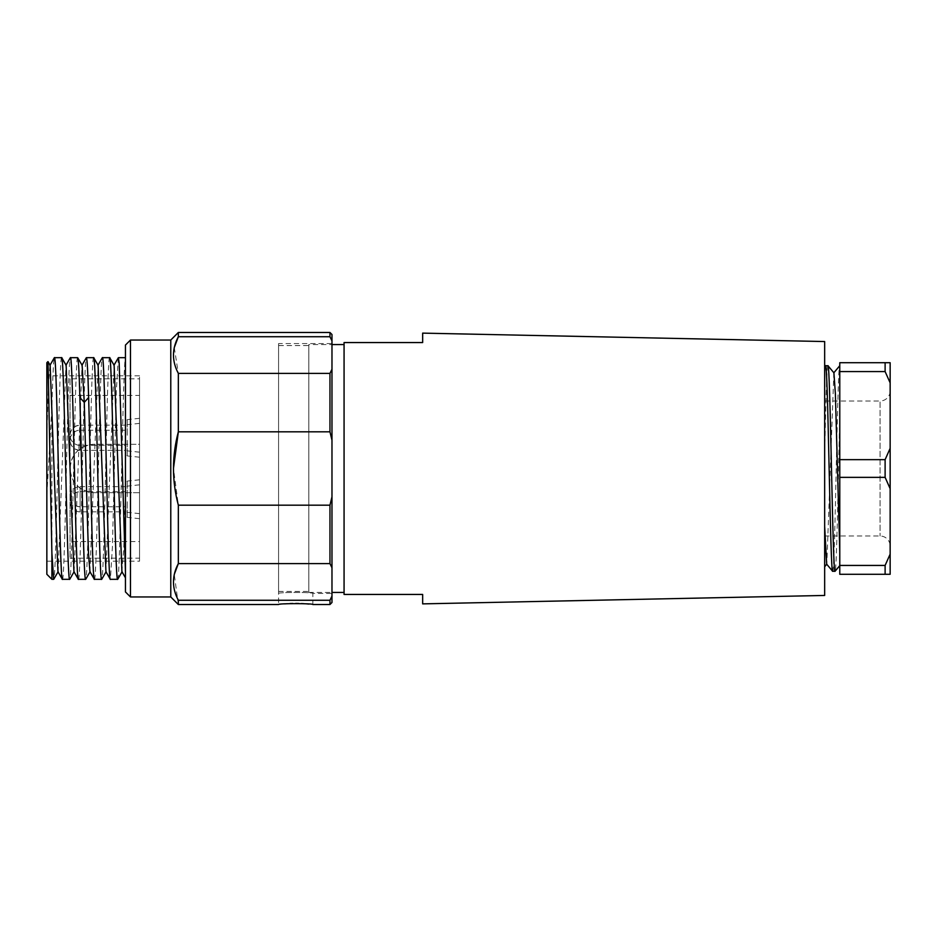 <?xml version="1.0" encoding="UTF-8"?>
<svg xmlns="http://www.w3.org/2000/svg" width="937" height="937" viewBox="0 0 937 937"><rect width="100%" height="100%" fill="white"/><g stroke="black" fill="none" stroke-linecap="round" stroke-linejoin="round"><path stroke-width="0.7" stroke-dasharray="4.68 3.51" d="M125.441 345.074L125.441 591.926M117.652 579.324C120.194 586.152 122.888 362.76 125.417 358.063L125.441 577.672M125.441 571.816L125.441 358.098M130.477 340.037L130.477 596.963M170.78 340.037L170.78 596.963M174.27 347.58L178.335 373.406L178.335 431.828L329.965 431.828L331.979 440.203L331.979 567.775L329.965 563.594L329.965 505.172L331.979 496.797M329.965 563.594L178.335 563.594L178.335 505.172L173.474 468.5M178.335 604.517L174.27 574.44M178.335 332.483L178.335 336.734L329.965 336.734L331.979 340.916L331.979 369.225L329.965 373.406L329.965 431.828M178.335 373.406L329.965 373.406M331.979 369.225L331.979 440.203M331.979 340.916L331.979 334.497M329.965 332.483L329.965 336.734M331.979 602.503L331.979 596.084L329.965 600.266L329.965 604.517M331.979 567.775L331.675 596.787M178.335 505.172L329.965 505.172M178.335 600.266L329.965 600.266M331.979 343.563L331.979 593.437L331.979 343.563L278.582 343.563L278.582 593.437C277.528 592.149 313.883 592.149 312.841 593.437L312.841 604.517L308.941 604.084M306.622 603.873L304.103 603.697M301.433 603.557L298.622 603.463M295.705 603.428L292.801 603.463M289.99 603.557L287.308 603.697M284.801 603.873L278.582 604.517L278.582 593.437C277.539 592.149 313.895 592.149 312.841 593.437L331.979 593.437M278.582 343.563L278.582 593.437M278.582 345.577L278.582 591.423L278.582 345.577L308.812 345.577L308.812 591.423L308.812 345.577M139.543 375.807L46.85 375.807L46.85 561.193L139.543 561.193L139.543 375.807L139.543 561.193M46.85 375.807L46.85 561.193M46.85 362.713L46.85 574.287M62.416 579.324C65.075 585.976 67.745 351 70.404 357.676M78.403 579.324C81.074 585.976 83.721 351 86.403 357.676M46.85 436.314L48.396 386.255L49.942 365.442M58.153 571.629L65.941 365.36M74.14 571.558L82.034 365.149M46.85 495.111L51.886 407.56C52.741 375.561 53.573 358.941 54.416 357.676M93.665 357.676C90.936 351.012 88.371 586 85.642 579.324M61.666 357.676C59.008 351.024 56.337 586 53.678 579.324M51.886 407.56L51.886 579.324M77.666 357.676C75.007 351.024 72.325 586 69.678 579.324M109.641 357.676C106.97 351.012 104.335 586 101.641 579.324M94.391 579.324C97.073 585.976 99.732 351 102.391 357.676M118.296 357.758L116.411 389.546L112.381 547.419L110.39 579.324M89.929 571.664L98.139 365.325M105.928 571.687L114.138 365.336M121.915 571.664L123.789 547.981L125.453 491.761M46.85 386.407L47.951 361.635M80.102 506.788L80.102 486.631L80.102 506.788A10.073 10.073 0 0 1 70.029 496.715C69.783 494.314 70.884 491.843 73.332 489.278C75.897 487.287 78.158 486.397 80.102 486.631A10.073 10.073 0 0 0 70.029 496.715C70.603 502.712 73.964 506.074 80.102 506.788L125.441 506.788L125.441 486.631L125.441 506.788M80.102 486.631L125.441 486.631M80.102 450.369L80.102 430.212L80.102 450.369A10.073 10.073 0 0 1 70.029 440.285C69.783 437.895 70.884 435.412 73.332 432.859C75.897 430.856 78.158 429.978 80.102 430.212A10.073 10.073 0 0 0 70.029 440.285C70.603 446.293 73.964 449.655 80.102 450.369L125.441 450.369L125.441 430.212L125.441 450.369M80.102 430.212L125.441 430.212M80.102 511.825L80.102 491.667L80.102 511.825A10.073 10.073 0 0 1 70.029 501.752C70.603 495.743 73.964 492.393 80.102 491.667A10.073 10.073 0 0 0 70.029 501.752C69.783 504.141 70.884 506.624 73.332 509.178C75.897 511.18 78.158 512.059 80.102 511.825L125.441 511.825L125.441 491.667L125.441 511.825M80.102 491.667L125.441 491.667M80.102 445.333L80.102 425.175L80.102 445.333A10.073 10.073 0 0 1 70.029 435.248C70.603 429.251 73.964 425.89 80.102 425.175A10.073 10.073 0 0 0 70.029 435.248C69.783 437.649 70.884 440.121 73.332 442.686C75.897 444.677 78.158 445.567 80.102 445.333L125.441 445.333L125.441 425.175L125.441 445.333M80.102 425.175L125.441 425.175M125.441 496.715L125.441 483.094L125.441 496.715M125.441 440.285L125.441 453.906L125.441 440.285M125.441 501.752L125.441 488.13L125.441 501.752M125.441 435.248L125.441 448.87L125.441 435.248M139.543 496.715L139.543 479.791L139.543 496.715M139.543 440.285L139.543 457.209L139.543 440.285M139.543 501.752L139.543 484.827L139.543 501.752M139.543 435.248L139.543 452.173L139.543 435.248M94.204 492.686L139.543 492.686L139.543 444.314L94.204 444.314A24.186 24.186 0 0 0 70.029 468.5A24.186 24.186 0 0 0 94.204 492.686L139.543 492.686L139.543 395.449L139.543 444.314L94.204 444.314C79.516 445.731 71.458 453.789 70.029 468.5C71.435 483.187 79.504 491.246 94.204 492.686L94.204 492.686M70.029 541.551L70.029 395.449L70.029 541.551L139.543 541.551M70.029 378.829L70.029 558.171L70.029 378.829L139.543 378.829L139.543 558.171L70.029 558.171M139.543 558.171L139.543 378.829M824.665 566.662L824.665 366.835M825.567 365.735L824.665 373.945L824.665 526.301M824.665 341.548L824.665 595.452M422.657 603.873L422.657 594.445L344.066 594.445L344.066 342.555L422.657 342.555L422.657 333.127M344.066 344.57L344.066 592.43L344.066 344.57M308.812 344.57L308.812 592.43L308.812 344.57L331.979 344.57M890.15 546.084L890.15 390.916L890.15 546.084A10.073 10.073 180 0 0 880.077 535.999L824.665 535.999L824.665 401.001L824.665 535.999M824.665 401.001L880.077 401.001L880.077 535.999L880.077 401.001A10.073 10.073 0 0 0 890.15 390.916M890.15 574.287L890.15 554.13L885.114 565.433L885.114 574.287L890.15 574.287M839.775 371.567L885.114 371.567L885.114 362.713L839.775 362.713L839.775 477.355L885.114 477.355L890.15 488.669L890.15 554.13M890.15 488.669L890.15 448.331L885.114 459.645L885.114 477.355M885.114 371.567L890.15 382.87L890.15 448.331M890.15 382.87L890.15 362.713L885.114 362.713M839.775 477.355L839.775 565.433L885.114 565.433M885.114 574.287L839.775 574.287L839.775 565.433M832.677 571.265C835.043 577.45 837.409 359.55 839.786 365.735L839.775 565.643M839.775 551.343L839.775 417.234M839.775 365.735L839.775 417.223M827.933 365.735C826.797 364.856 825.743 405.85 824.665 455.874M839.751 417.223C838.17 481.477 836.6 574.58 835.019 571.265M833.86 372.75L826.821 564.156M839.775 459.645L885.114 459.645M127.245 496.715L127.245 481.091L127.245 496.715M127.245 440.285L127.245 455.909L127.245 440.285M127.245 501.752L127.245 517.376L127.245 501.752M127.245 435.248L127.245 419.624L127.245 435.248M139.543 479.791L127.245 481.091L125.441 483.094M139.543 513.628L127.245 512.328L125.441 510.325M139.543 457.209L127.245 455.909L125.441 453.906M139.543 423.372L127.245 424.672L125.441 426.675M139.543 484.827L127.245 486.127L125.441 488.13M139.543 518.665L127.245 517.376L125.441 515.362M139.543 418.335L127.245 419.624L125.441 421.638M139.543 452.173L127.245 450.873L125.441 448.87M70.029 395.449L139.543 395.449M278.582 591.423L308.812 591.423M308.812 592.43L331.979 592.43"/><path stroke-width="1.41" d="M130.477 340.037L170.78 340.037L170.78 596.963L130.477 596.963L130.477 340.037L125.441 345.074L125.441 591.926L130.477 596.963M173.474 468.5L178.335 431.828L178.335 373.406L329.965 373.406L331.979 369.225L331.979 440.203L329.965 431.828L329.965 373.406M174.27 574.44L178.335 563.594L178.335 505.172L329.965 505.172L331.979 496.797L331.979 440.203M170.78 596.963L178.335 604.517L178.335 600.266L329.965 600.266L331.979 596.084L331.979 602.503L329.965 604.517L329.965 600.266M170.78 340.037L178.335 332.483L329.965 332.483L329.965 336.734L331.979 340.916L331.979 369.225M174.27 347.58L178.335 336.734L329.965 336.734M329.965 332.483L331.979 334.497L331.979 340.916M331.979 596.084L331.979 496.797M331.979 567.775L329.965 563.594L329.965 505.172M178.335 373.406C171.858 361.178 171.858 348.951 178.335 336.734L178.335 332.483M178.335 505.172C171.858 480.716 171.858 456.272 178.335 431.828L329.965 431.828M178.335 600.266C171.858 588.038 171.858 575.81 178.335 563.594L329.965 563.594M178.335 604.517L278.582 604.517C277.528 603.346 313.872 603.334 312.841 604.517L329.965 604.517M308.941 604.084L306.622 603.873M304.103 603.697L301.433 603.557M298.622 603.463L295.705 603.428M292.801 603.463L289.99 603.557M287.308 603.697L284.801 603.873M51.886 579.324L51.886 553.076L53.678 579.324L51.886 579.324L46.85 574.287L46.85 362.713L47.951 361.612M54.416 357.676C57.087 351.024 59.734 586 62.416 579.324L69.678 579.324C66.984 585.976 64.348 351 61.666 357.676L54.405 357.676M85.642 579.324C83.721 583.798 81.8 463.815 79.879 397.534C79.153 371.72 78.415 358.438 77.666 357.676L70.404 357.676C73.086 351.024 75.733 586 78.403 579.324M88.64 397.534C90.573 464.248 92.47 583.915 94.391 579.324L101.664 579.324C99.006 585.988 96.288 351 93.665 357.676L86.391 357.676C87.141 358.438 87.879 371.72 88.628 397.534L84.271 402.371L87.106 510.337L88.511 553.861L89.929 571.664L94.297 579.242M50.153 365.477L57.93 571.593M66.152 365.418L73.918 571.511M82.14 365.36L84.26 402.383L79.891 397.534M85.665 579.324L78.497 579.324M82.14 365.336L77.666 357.676M110.39 579.324C107.732 586 105.073 351.024 102.391 357.676L109.641 357.676C112.335 351 114.946 585.988 117.652 579.324L110.472 579.324M125.441 571.781L119.186 362.994L118.39 357.676L113.927 365.313M93.759 357.758L98.127 365.313L105.928 571.687L110.297 579.242M109.746 357.758L114.127 365.325L121.915 571.664L125.394 577.696M50.153 365.325L48.021 361.635L51.886 553.076M824.665 341.548L824.665 595.452L422.657 603.873L422.657 594.445L344.066 594.445L344.066 342.555L422.657 342.555L422.657 333.127L824.665 341.548M331.979 344.57L344.066 344.57M890.15 554.13L890.15 574.287L839.775 574.287L839.775 565.433L885.114 565.433L890.15 554.13L890.15 488.669L885.114 477.355L839.775 477.355L839.775 565.433M890.15 362.713L890.15 382.87L885.114 371.567L885.114 362.713L890.15 362.713M839.775 477.355L839.775 459.645L885.114 459.645L890.15 448.331L890.15 382.87M890.15 448.331L890.15 488.669M839.775 459.645L839.775 371.567L885.114 371.567M885.114 362.713L839.775 362.713L839.775 371.567M827.933 365.735C830.287 359.574 832.677 577.45 835.019 571.265L832.677 571.265C830.311 577.438 827.945 359.55 825.567 365.735L827.839 365.735M839.763 551.354L835.382 393.891L833.918 372.844M832.618 571.23L826.68 564.168L824.665 526.301M885.114 459.645L885.114 477.355M885.114 565.433L885.114 574.287M62.31 579.242L57.93 571.664M70.298 357.758L65.93 365.325M78.298 579.242L73.929 571.664M86.309 357.758L81.929 365.336M49.93 365.336L54.311 357.758M118.39 357.676L125.441 357.676M90.128 571.652L85.747 579.242M106.127 571.664L101.746 579.242M122.115 571.687L117.746 579.242M97.928 365.313L102.297 357.758M61.772 357.758L66.152 365.336M53.772 579.242L58.153 571.675M74.14 571.675L69.771 579.242M331.979 592.43L344.066 592.43M839.728 365.77L833.789 372.844M824.63 366.812L825.509 365.77M839.775 565.632L835.078 571.23M827.992 365.77L833.918 372.832M824.701 566.698L826.809 564.179"/></g></svg>
